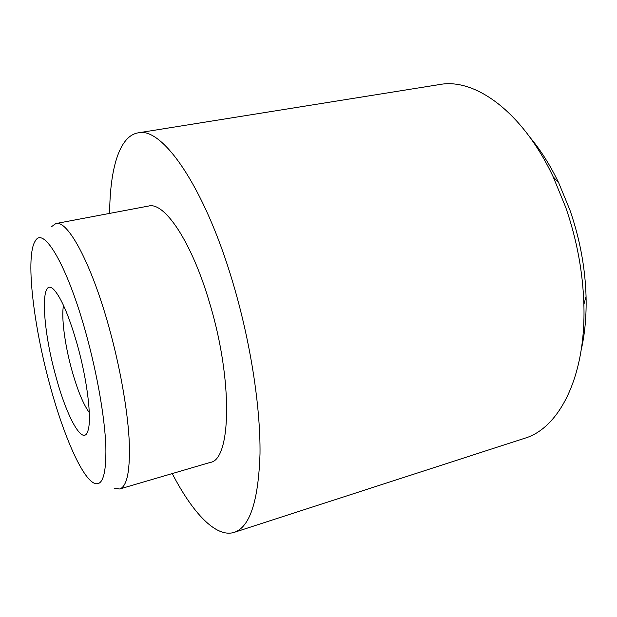 <?xml version="1.0" encoding="UTF-8"?>
<svg xmlns="http://www.w3.org/2000/svg" width="617" height="617" viewBox="0 0 617 617"><rect width="100%" height="100%" fill="white"/><g stroke="black" fill="none" stroke-linecap="round" stroke-linejoin="round"><path stroke-width="0.93" d="M89.288 412.596C83.156 404.066 77.272 389.643 71.626 369.336C64.8 344.533 61.206 317.169 63.505 305.423M55.607 375.398C41.871 326.231 39.858 273.732 54.481 290.314C61.854 298.99 69.559 317.477 77.595 345.759C87.305 380.689 91.786 418.419 88.131 430.165C83.519 447.973 66.628 417.246 55.607 375.398M530.049 137.444C540.731 150.193 550.295 165.333 558.732 182.879L569.923 210.065C579.81 238.64 585.194 267.454 586.065 296.507C586.528 315.966 584.908 333.805 581.183 350.016M234.182 532.363L524.697 438.263C559.064 428.321 586.142 376.617 583.875 304.451C582.872 271.85 576.818 239.473 565.712 207.32L553.171 176.801C522.368 111.5 474.728 77.765 439.605 84.544L138.077 132.863C161.808 126.408 204.235 185.709 232.771 282.285C250.448 341.44 260.559 406.796 260.012 453.726C258.454 501.012 249.839 527.226 234.182 532.363C215.958 538.14 192.519 512.735 172.236 473.571M49.514 383.612C62.587 432.579 81.004 476.077 93.591 482.903C102.306 487.268 106.394 475.105 105.854 446.423C104.79 417.871 97.27 374.288 86.195 334.167C67.523 265.734 43.529 225.737 35.362 240.854C25.282 255.461 33.102 323.401 49.514 383.612M51.219 226.902L55.846 223.555C67.492 219.714 91.077 262.487 108.839 326.686C119.729 365.688 127.31 408.076 129.092 438.664C130.457 469.63 127.326 486.404 119.698 488.988L114.052 488.124M55.846 223.555L148.566 206.047C164.377 201.512 191.833 241.81 209.726 303.348C233.226 380.974 231.036 460.112 210.243 462.418L119.698 488.988M109.649 213.397C109.903 169.289 119.22 136.01 138.077 132.863M586.065 296.507L583.875 304.451M558.732 182.879L553.171 176.801"/></g></svg>
